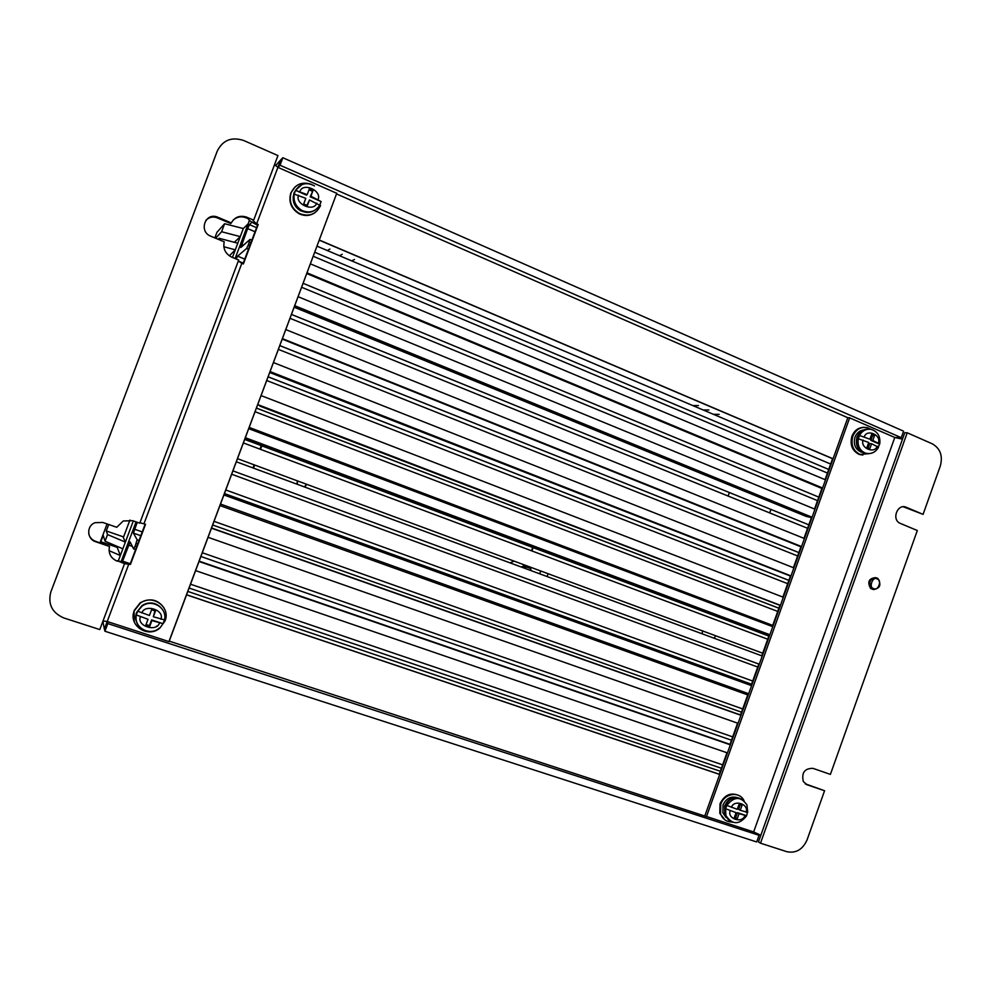 <?xml version="1.0" encoding="UTF-8"?>
<svg xmlns="http://www.w3.org/2000/svg" width="991" height="991" viewBox="0 0 991 991"><rect width="100%" height="100%" fill="white"/><g stroke="black" fill="none" stroke-linecap="round" stroke-linejoin="round"><path stroke-width="1.49" d="M724.607 805.931L727.728 801.075M856.942 437.068L858.392 434.343M187.819 591.429L720.321 771.258M529.789 566.926L531.275 570.705M304.398 486.928L306.541 484.252M306.776 484.339L304.633 487.015M731.853 821.997C726.353 821.873 722.588 819.148 720.556 813.784L720.804 804.234C724.31 793.147 739.682 790.905 744.055 800.753M739.113 795.637C730.937 792.032 724.57 794.732 720.023 803.751L719.776 813.301L725.102 820.015M869.578 453.593L860.027 454.423C853.078 450.818 850.674 444.773 852.83 436.313C855.927 429.351 860.82 426.489 867.521 427.716L870.916 429.326M864.313 427.319C858.54 427.332 854.403 430.317 851.901 436.275C849.745 444.736 852.136 450.769 859.086 454.374L862.839 455.08M165.014 620.985L159.848 628.083C147.944 638.625 128 625.383 134.231 610.89L140.288 603.135C152.589 593.708 170.997 607.149 165.014 620.985M163.924 607.78C157.73 599.307 149.814 597.66 140.165 602.85L134.107 610.592L134.268 621.964M320.551 205.546C316.092 214.378 309.118 217.054 299.616 213.573C291.527 208.643 288.703 201.693 291.143 192.7C295.392 184.153 302.131 181.365 311.347 184.351M295.318 186.642L290.809 192.985C288.369 201.953 291.193 208.903 299.27 213.821C304.794 216.311 309.985 215.964 314.853 212.768M873.021 589.434L870.569 588.419C867.15 581.99 868.822 578.397 875.598 577.617M727.171 818.046L724.855 814.85M725.945 817.352L722.86 812.793L723.034 804.965C726.155 798.461 730.813 795.996 736.994 797.569M863.508 429.983C859.507 430.627 856.658 433.042 854.985 437.242C853.226 444.154 855.196 449.072 860.906 451.983L862.48 452.404M293.311 196.107C292.568 202.573 295.021 207.466 300.669 210.798L305.055 212.124M740.289 804.717L738.629 809.337L740.252 810.304L742.048 805.299L739.063 804.308L737.254 809.313L726.787 805.398L725.585 808.743L736.065 812.657L734.269 817.674L737.254 818.665L734.418 817.253M737.254 818.665L739.051 813.648L746.582 815.804L747.375 812.608M874.545 435.532L872.613 435.483L870.854 440.388L872.774 440.45L874.545 435.532L871.671 434.293L869.9 439.211L859.47 435.483L858.293 438.753L868.735 442.494L866.964 447.424L869.838 448.65L871.597 443.733L869.677 443.658L868.153 447.932M878.41 446.768L879.686 444.018L872.774 440.45M137.737 611.125L136.201 614.903L148.018 619.288L136.201 614.903C135.185 622.435 138.22 627.687 145.293 630.66M146.061 624.516L149.468 625.631L151.598 619.932L163.044 623.686L164.444 620.007M302.02 184.561L295.479 190.346L307.198 194.595L306.467 195.165L295.479 190.346L294.216 194.137M319.783 205.125L321.096 201.557L310.171 196.775L312.995 190.631L310.901 196.218L321.096 201.557M698.457 405.579L692.82 405.579M719.169 414.374L713.371 414.3M248.159 223.817L243.315 228.537L232.439 257.449M133.339 520.932L118.251 561.079M249.435 220.423L235.102 258.54M136.077 521.885L121.187 561.463M547.094 576.551L548.122 573.727M708.838 409.989L703.115 409.952M354.481 259.481L351.681 260.881M342.229 254.266L339.529 255.728M329.904 249.038L327.327 250.55M120.345 555.517L109.035 550.649M125.386 542.114L107.548 534.57L105.046 541.21L122.859 548.803M237.79 243.216L219.135 238.286L218.677 239.5M223.793 246.734L235.313 249.819M243.315 228.537L224.61 223.731L221.6 231.733L240.28 236.614M214.849 237.902L216.955 232.29L224.61 223.731M274.594 164.531L277.901 167.343L280.688 159.923L275.585 165.658M102.891 621.283L104.365 629.099L107.214 621.506L103.002 620.973M122.413 561.686L130.094 541.904L133.674 548.964L135.606 549.584M145.144 524.214L136.708 546.66L135.123 546.115L133.748 548.94M135.123 546.115L137.142 539.761L133.451 533.146L137.216 522.294M236.23 259.01L237.592 256.149L246.61 248.481L248.382 244.765L250.017 239.413L240.838 247.515L247.639 228.624L249.447 224.647L251.962 222.219M136.708 546.66L130.23 563.891L117.136 560.708L124.544 563.681L130.453 564.424L145.516 524.35L143.943 523.805L241.829 263.321L243.365 263.953L258.193 224.486L256.669 223.83L277.901 167.343L280.032 165.237L901.265 437.675L903.581 431.172L282.844 157.742L280.688 159.923M104.365 629.099L104.922 631.23L756.678 841.954L759.056 835.314L753.643 831.945L706.509 816.497M540.702 570.977L539.661 573.801M525.218 567.905L526.072 565.564M531.486 550.785L532.712 547.428M99.98 542.783L107.078 523.942M219.135 238.286L218.181 239.289M215.642 238.236L221.6 231.733M101.218 543.204L100.797 541.73L103.2 535.363L105.046 541.21M107.548 534.57L106.272 530.953L108.7 524.499M120.357 555.48L117.186 547.329L100.797 541.73M117.495 546.524L117.186 547.329M125.386 542.077L123.33 537.618L129.932 520.052M123.59 536.924L106.272 530.953M235.288 249.868L229.33 255.851M240.256 236.676L234.322 242.299M250.079 239.438L251.875 240.181M256.669 223.83L253.052 220.758L253.684 220.138L246.722 217.19L246.102 217.822L248.506 218.838C248.295 219.915 250.797 221.786 256.025 224.437L257.549 225.081L250.896 242.77L249.373 242.138M250.896 242.77L249.905 245.409L248.382 244.765M821.898 488.452L306.727 273.553M248.468 249.249L246.61 248.481M811.418 517.612L806.03 516.336L294.141 307.21L806.042 516.299L809.597 516.868M800.939 546.809L282.2 339.108L800.939 546.809M790.434 576.056L269.961 372.591M257.648 404.762L779.917 605.315L259.952 406.137M769.375 634.674L245.211 438.01M223.941 494.868L751.153 685.413M738.716 714.201L740.574 714.858M137.142 539.761L139.05 540.417M199.141 561.154L729.983 744.352M137.712 543.997L136.139 543.452M135.594 549.621L133.686 548.964M156.615 626.039L157.334 626.275M104.922 631.23L107.796 623.574L107.214 621.506L169.04 641.635L336.804 193.146L168.966 641.499M280.032 165.237L282.844 157.742M849.659 417.88L894.774 437.477L901.265 437.675M759.056 835.314L107.796 623.574M770.948 509.424L769.697 512.904M715.378 635.677L714.412 638.34M701.851 633.695L702.817 631.019M533.084 547.75L531.919 550.946M526.506 565.725L525.527 568.4M252.953 467.925L254.105 464.829M259.964 449.158L261.29 445.603M294.5 306.231L809.758 516.856M269.936 371.91L788.601 575.337M676.06 565.452L778.071 604.634M245.223 437.985L764.148 632.89M764.16 632.853L767.529 633.98M245.285 437.799L767.691 634.005M739.001 714.437L211.541 527.992M726.973 752.739L719.255 774.219L186.568 594.761M50.826 591.986L217.302 150.979L50.826 591.986C47.741 604.114 52.028 612.748 63.709 617.913L99.781 629.57L124.544 563.681M246.102 217.822L245.694 217.648C241.073 216.001 236.849 216.856 233.046 220.213M117.322 561.228C110.757 558.305 108.155 553.387 109.518 546.462L95.582 541.705C86.935 539.092 86.143 525.812 95.124 522.678L102.829 522.468L116.74 527.286L123.218 520.993L132.571 520.671L139.768 523.174L238.695 260.026L231.696 257.127C225.353 253.795 222.851 248.691 224.214 241.804L210.711 236.18C198.572 231.621 205.038 212.272 217.24 217.004L231.324 222.913L230.754 223.52L216.719 217.636C212.557 216.323 208.928 217.264 205.794 220.46M88.744 533.926C89.834 537.618 92.076 540.058 95.47 541.247L109.518 546.462M336.519 193.926L847.813 417.719L849.708 417.744L706.484 816.584L169.226 641.14M277.901 167.343L336.643 193.257M258.193 224.486L257.549 225.081M319.213 240.156L832.576 458.697L825.057 479.669M903.185 506.735L923.079 514.366L940.323 465.981C942.974 455.86 940.31 448.477 932.308 443.832L907.223 432.782L904.795 432.695L902.479 439.174L894.774 437.477L753.643 831.945L760.828 835.302L758.462 841.916L760.493 843.192L786.792 851.69C795.897 853.511 802.648 849.597 807.046 839.934L824.574 790.756L805.237 783.794M249.905 245.409L242.993 263.804M306.95 272.946L822.096 487.906L814.515 509.015M294.674 305.773L811.592 517.129L803.974 538.361M282.361 338.699L801.062 546.45L793.432 567.694M270.035 371.637L790.533 575.783L782.878 597.077M779.979 605.167L257.722 404.563L779.979 605.167L772.311 626.51M769.412 634.562L245.322 437.688L769.412 634.562L761.782 655.831M758.821 664.057L751.128 685.475L223.904 494.955L751.463 685.611L759.168 664.181L232.91 470.861M748.217 693.576L740.488 715.106L211.479 528.166M737.601 723.145L729.896 744.6L199.03 561.439M729.376 492.515L728.1 496.033M514.069 561.117L510.08 562.888M297.226 480.796L297.089 484.227M261.859 445.814L260.534 449.369M254.675 465.039L253.523 468.136M195.599 570.618L727.307 752.863L719.577 774.405L186.543 594.835M128.867 563.891L107.214 621.506M253.684 220.138L277.951 155.587L243.662 140.487C231.646 136.609 222.864 140.103 217.302 150.979M231.324 222.913C234.656 217.091 239.661 215.121 246.301 217.017L246.722 217.19M319.263 240.02L832.948 458.734L825.379 479.805L310.356 263.854M294.711 305.674L811.951 517.191L804.308 538.497L285.767 329.569M270.06 371.575L790.88 575.87L783.212 597.214L261.079 395.595M769.759 634.674L762.116 655.955L236.316 461.781M220.498 504.06L748.564 693.7L740.822 715.254L211.467 528.203M704.923 815.593L847.813 417.719M208.06 537.308L737.936 723.269L730.218 744.774L199.018 561.501M780.326 605.266L772.646 626.634L248.704 428.657M282.385 338.625L801.422 546.524L793.766 567.831L273.429 362.57M306.987 272.835L822.456 487.944L814.837 509.151L298.068 296.705M902.479 439.174L760.828 835.302M805.435 783.943L807.108 784.785L803.317 781.552C801.397 772.707 804.618 768.31 812.979 768.359L830.396 774.392L917.319 530.519L899.741 523.161C891.33 518.974 897.796 503.292 906.17 507.243L923.079 514.366M807.108 784.785L824.574 790.756M907.223 432.782L760.493 843.192M521.563 567.125L523.793 565.576L525.676 568.636M524.71 565.056L523.793 565.576M297.325 484.314L297.449 480.883M238.336 260.98L241.829 263.321M143.943 523.805L139.929 522.777M525.218 568.475L523.521 565.7M142.01 605.625L146.445 603.494M726.787 805.398C734.145 796.293 740.884 796.157 746.979 805.002L747.71 812.434L740.252 810.304M871.597 443.733L878.509 447.288C875.276 452.652 870.829 454.559 865.155 453.036C859.606 450.348 857.326 445.591 858.293 438.753M163.044 623.686L151.908 620.552L149.765 626.262L145.875 624.999L148.018 619.288M137.699 611.187L142.072 606.145L137.699 611.187L149.443 615.473L151.586 609.762L155.463 611.051L153.332 616.749L164.469 619.895C167.64 608.053 152.094 598.415 142.072 606.145L141.874 605.724C150.483 601.079 157.507 602.578 162.945 610.208M294.24 194.001C293.163 201.198 295.752 206.685 302.007 210.488C309.452 213.474 315.349 211.727 319.709 205.261L309.502 199.947L307.408 205.533L303.704 203.923L305.798 198.324L294.079 194.075C293.039 201.272 295.677 206.747 302.007 210.488L301.475 210.872C294.438 206.512 291.986 200.417 294.129 192.576L298.997 186.333M307.198 194.595L309.291 189.008L312.995 190.631M732.485 822.22C729.277 821.13 727.072 818.888 725.87 815.482L725.585 808.743L736.065 812.657M739.051 813.648L737.44 812.67L735.644 817.662M746.26 815.581L737.44 812.67M871.423 434.962L872.613 435.483M869.9 439.211L859.47 435.483C862.455 430.404 866.555 428.422 871.746 429.524C877.853 431.89 880.516 436.597 879.773 443.646M870.854 440.388L879.327 444.042M149.468 625.631L149.765 626.262M151.598 619.932L151.908 620.552M153.332 616.749L154.992 610.89M310.901 196.218L310.171 196.775M312.252 191.213L309.006 189.776M306.962 205.335L309.502 199.947M877.085 579.029C882.486 579.363 877.964 592.023 873.703 588.505C868.289 588.183 872.823 575.498 877.085 579.029M876.961 577.976L877.952 578.558C881.668 585.161 879.958 588.765 872.811 589.36L871.547 588.629C868.128 582.027 869.9 578.459 876.849 577.926M874.037 589.657L870.569 588.419M730.107 821.006L724.706 814.751L724.904 806.327C729.029 798.25 734.703 795.922 741.949 799.341M867.373 453.556L863.756 452.961C857.611 449.803 855.493 444.501 857.388 437.031C859.655 431.642 863.396 429.029 868.612 429.165M138.69 625.792C135.643 621.778 134.949 617.356 136.585 612.512L141.874 605.724C145.751 603.061 149.938 602.317 154.423 603.494M868.698 453.643L863.756 452.961C857.388 449.79 855.159 444.488 857.054 437.043C859.048 432.175 862.467 429.537 867.323 429.128M315.46 209.857C311.112 212.805 306.454 213.139 301.475 210.872C305.005 212.607 308.56 212.854 312.14 211.616M316.971 246.152L830.656 464.048L316.971 246.152M249.447 224.647L256.582 227.657L249.447 224.647M314.704 252.222L828.724 469.449L314.704 252.222M827.423 473.041L313.193 256.26M255.046 231.745L247.639 228.624M241.693 244.418L243.501 245.161M237.605 256.136L244.765 259.109M303.085 283.29L818.777 497.123L303.073 283.302M817.513 500.641L301.598 287.254M243.253 263.123L238.497 261.153M291.441 314.407L808.829 524.834L291.428 314.432M807.591 528.29L289.991 318.297M279.784 345.574L798.87 552.569M797.644 555.963L278.36 349.377M268.103 376.791L788.886 580.354M787.696 583.674L266.715 380.519M256.409 408.057L778.889 608.177M777.724 611.422L255.046 411.711M249.175 427.406L772.707 625.395M244.69 439.372L768.892 636.049M767.74 639.22L243.365 442.94M237.481 458.672L762.723 653.205M757.756 667.054L231.659 474.231M225.762 489.975L752.714 681.052M751.574 684.236L224.424 493.543M747.734 694.914L219.94 505.571M214.031 521.34L742.705 708.949M741.528 712.195L212.669 524.995M134.603 529.256L142.246 531.907M202.288 552.743L732.671 736.87M731.469 740.203L200.888 556.496M140.821 535.697L133.451 533.146M132.398 546.4L128.644 545.1M122.611 561.154L130.279 563.755M190.52 584.207L722.625 764.841M721.398 768.248L189.083 588.047M217.859 217.24L217.326 217.871M903.755 506.946L906.17 507.243M731.42 807.38C733.959 799.056 749.407 804.221 746.074 812.236M744.873 815.568C742.37 823.868 726.886 818.789 730.218 810.725M877.184 446.136C874.731 454.324 859.854 447.957 863.124 440.078M864.301 436.796C866.803 428.595 881.631 435.037 878.36 442.866M159.452 623.029C156.541 632.493 136.411 625.965 140.425 616.798M141.849 612.983C144.847 603.494 164.915 610.134 160.876 619.226M299.951 191.424C302.887 182.084 322.038 190.52 318.111 199.377M316.724 203.093C313.837 212.421 294.637 204.084 298.551 195.165M746.496 815.989C739.063 825.057 732.2 824.896 725.87 815.482L724.706 814.751L724.644 806.141C727.629 799.303 732.473 796.603 739.15 798.028M530.792 568.537L524.202 566.245M720.556 813.784L719.776 813.301M860.027 454.423L859.086 454.374M724.384 813.735L722.86 812.793M861.811 452.02L860.906 451.983M237.592 256.149L244.752 259.122M279.772 345.611L798.857 552.594M646.219 519.495L790.434 576.044M268.09 376.828L788.873 580.392M256.396 408.094L778.876 608.214M767.678 634.005L769.388 634.636M244.678 439.409L768.88 636.073M216.719 217.636L217.24 217.004M245.694 217.648L246.301 217.017M136.337 615.052C133.29 627.328 149.715 636.717 159.291 628.121M295.64 190.272C300.496 183.347 306.776 181.886 314.494 185.899"/></g></svg>
